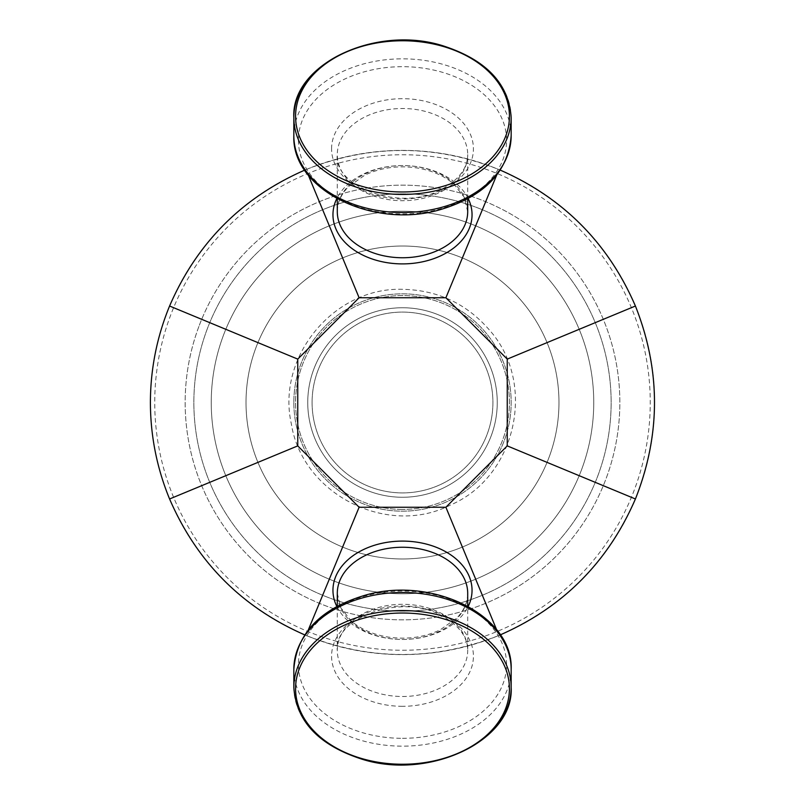 <?xml version="1.0" encoding="UTF-8"?>
<svg xmlns="http://www.w3.org/2000/svg" width="805" height="805" viewBox="0 0 805 805"><rect width="100%" height="100%" fill="white"/><g stroke="black" fill="none" stroke-linecap="round" stroke-linejoin="round"><path stroke-width="0.6" stroke-dasharray="4.03 3.02" d="M312.088 402.5A90.412 90.412 0 0 0 402.5 492.912A90.412 90.412 0 0 0 492.912 402.5A90.412 90.412 0 0 0 402.5 312.088A90.412 90.412 0 0 0 312.088 402.5A90.412 90.412 0 0 1 402.5 312.088A90.412 90.412 0 0 1 492.912 402.5A90.412 90.412 0 0 1 402.5 492.912A90.412 90.412 0 0 1 312.088 402.5A90.412 90.412 0 0 0 402.5 492.912A90.412 90.412 0 0 0 492.912 402.5A90.412 90.412 0 0 0 402.5 312.088A90.412 90.412 0 0 0 312.088 402.5A90.412 90.412 0 0 0 402.5 492.912A90.412 90.412 0 0 0 492.912 402.5A90.412 90.412 0 0 0 402.5 312.088A90.412 90.412 0 0 0 312.088 402.5M207.066 329.456A208.636 208.636 0 0 0 436.964 608.278A208.636 208.636 0 0 0 563.47 269.766A208.636 208.636 0 0 0 207.066 329.456A208.636 208.636 0 0 0 329.456 597.934A208.636 208.636 0 0 0 597.934 475.544A208.636 208.636 0 0 0 475.544 207.066A208.636 208.636 0 0 0 207.066 329.456A208.636 208.636 0 0 0 329.456 597.934A208.636 208.636 0 0 0 597.934 475.544A208.636 208.636 0 0 0 475.544 207.066A208.636 208.636 0 0 0 207.066 329.456A208.636 208.636 0 0 0 436.964 608.278A208.636 208.636 0 0 0 563.47 269.766A208.636 208.636 0 0 0 207.066 329.456M246.018 402.5A156.482 156.482 0 0 1 480.736 266.988A156.482 156.482 0 0 1 480.736 538.012A156.482 156.482 0 0 1 246.018 402.5A156.482 156.482 0 0 0 480.736 538.012A156.482 156.482 0 0 0 480.736 266.988A156.482 156.482 0 0 0 246.018 402.5M198.916 326.417A217.33 217.33 0 0 0 438.403 616.851A217.33 217.33 0 0 0 570.182 264.231A217.33 217.33 0 0 0 198.916 326.417A217.33 217.33 0 0 0 438.403 616.851A217.33 217.33 0 0 0 570.182 264.231A217.33 217.33 0 0 0 198.916 326.417M293.835 402.5A108.665 108.665 0 0 0 456.838 496.605A108.665 108.665 0 0 0 456.838 308.396A108.665 108.665 0 0 0 293.835 402.5A108.665 108.665 0 0 0 456.838 496.605A108.665 108.665 0 0 0 456.838 308.396A108.665 108.665 0 0 0 293.835 402.5A108.665 108.665 0 0 0 402.5 511.165A108.665 108.665 0 0 0 511.165 402.5A108.665 108.665 0 0 0 402.5 293.835A108.665 108.665 0 0 0 293.835 402.5A108.665 108.665 0 0 1 402.5 293.835A108.665 108.665 0 0 1 511.165 402.5A108.665 108.665 0 0 1 402.5 511.165A108.665 108.665 0 0 1 293.835 402.5A108.665 108.665 0 0 0 402.5 511.165A108.665 108.665 0 0 0 511.165 402.5A108.665 108.665 0 0 0 402.5 293.835A108.665 108.665 0 0 0 293.835 402.5M496.665 629.832L498.979 635.417C434.66 660.845 370.34 660.845 306.021 635.417L304.672 634.853M500.328 634.853L498.979 635.417M496.665 175.168L498.979 169.583L500.328 170.147M308.335 629.832L306.021 635.417M308.335 175.168L306.021 169.583C370.34 144.155 434.66 144.155 498.979 169.583M304.672 170.147L306.021 169.583M150.394 402.5A252.106 252.106 0 0 1 402.5 150.394A252.106 252.106 0 0 1 654.606 402.5A252.106 252.106 0 0 1 402.5 654.606A252.106 252.106 0 0 1 150.394 402.5A252.106 252.106 0 0 1 402.5 150.394A252.106 252.106 0 0 1 654.606 402.5A252.106 252.106 0 0 1 402.5 654.606A252.106 252.106 0 0 1 150.394 402.5M335.544 581.653A191.258 191.258 0 0 0 591.122 370.904A191.258 191.258 0 0 0 280.824 254.944A191.258 191.258 0 0 0 335.544 581.653A191.258 191.258 0 0 0 591.122 370.904A191.258 191.258 0 0 0 280.824 254.944A191.258 191.258 0 0 0 335.544 581.653M468.198 198.594A69.542 49.175 0 0 0 402.5 165.548A69.542 49.175 0 0 0 336.802 198.594M337.295 211.655A65.205 46.106 180 0 1 402.5 165.548A65.205 46.106 180 0 1 467.705 211.655L464.123 197.074L453.738 184.023C444.169 175.772 431.852 170.398 416.789 167.923C397.972 165.236 380.644 167.641 364.816 175.128L347.961 187.183C340.877 194.79 337.315 202.951 337.295 211.655M336.802 606.407A69.542 49.175 180 0 0 402.5 639.452A69.542 49.175 180 0 0 468.198 606.407M467.705 593.345A65.205 46.106 0 0 1 402.5 639.452A65.205 46.106 0 0 1 337.295 593.345L340.877 607.926L351.262 620.977C360.831 629.228 373.148 634.602 388.211 637.077C407.028 639.764 424.356 637.359 440.184 629.872L457.039 617.817C464.123 610.21 467.685 602.049 467.705 593.345M402.5 696.496A65.205 46.106 180 0 0 467.705 650.4A65.205 46.106 180 0 0 402.5 604.293A65.205 46.106 180 0 0 337.295 650.4A65.205 46.106 180 0 0 402.5 696.496M402.5 706.317A70.921 50.152 0 0 1 331.579 656.176A70.921 50.152 0 0 1 402.5 606.024A70.921 50.152 0 0 1 473.421 656.176A70.921 50.152 0 0 1 402.5 706.317M467.705 198.865L467.705 154.6C467.635 167.853 459.273 179.253 442.599 188.813C401.876 213.094 332.938 186.559 337.295 154.6A65.205 46.106 0 0 0 402.5 200.707A65.205 46.106 0 0 0 467.705 154.6A65.205 46.106 0 0 0 402.5 108.504A65.205 46.106 0 0 0 337.295 154.6L337.295 198.865M331.579 148.824A70.921 50.152 180 0 1 402.5 98.683A70.921 50.152 180 0 1 473.421 148.824A70.921 50.152 180 0 1 402.5 198.976A70.921 50.152 180 0 1 331.579 148.824M402.5 738.316A104.087 73.607 180 0 0 506.587 664.709A104.087 73.607 180 0 0 402.5 591.101A104.087 73.607 180 0 0 298.414 664.709A104.087 73.607 180 0 0 402.5 738.316M511.165 669.327A108.665 76.837 0 0 1 402.5 746.165A108.665 76.837 0 0 1 293.835 669.327M298.414 140.291A104.087 73.607 -0 0 0 402.5 213.899A104.087 73.607 -0 0 0 506.587 140.291A104.087 73.607 -0 0 0 402.5 66.684A104.087 73.607 -0 0 0 298.414 140.291M293.835 135.673A108.665 76.837 180 0 1 402.5 58.835A108.665 76.837 180 0 1 511.165 135.673M293.835 687.4A108.665 76.837 180 0 0 402.5 764.237M511.165 117.6A108.665 76.837 0 0 0 402.5 40.763M402.5 509.424A106.924 106.924 0 0 1 309.895 349.038A106.924 106.924 0 0 1 495.105 349.038A106.924 106.924 0 0 1 402.5 509.424A106.924 106.924 0 0 0 495.105 349.038A106.924 106.924 0 0 0 309.895 349.038A106.924 106.924 0 0 0 402.5 509.424M402.5 497.259A94.759 94.759 0 0 0 484.56 355.126A94.759 94.759 0 0 0 320.44 355.126A94.759 94.759 0 0 0 402.5 497.259A94.759 94.759 0 0 1 320.44 355.126A94.759 94.759 0 0 1 484.56 355.126A94.759 94.759 0 0 1 402.5 497.259M402.5 650.259A247.759 247.759 0 0 0 617.063 278.621A247.759 247.759 0 0 0 187.937 278.621A247.759 247.759 0 0 0 402.5 650.259M402.5 289.317C334.035 287.043 276.256 356.887 291.319 423.712C302.157 494.129 387.346 537.539 450.689 504.916C516.206 476.902 537.056 383.593 489.712 330.352C466.739 303.706 437.668 290.021 402.5 289.317M337.295 606.135L337.295 650.4C332.938 618.441 401.876 591.906 442.599 616.187C459.273 625.747 467.635 637.147 467.705 650.4L467.705 606.135"/><path stroke-width="1.21" d="M359.111 297.749L297.749 359.111L297.749 445.89L359.111 507.251L445.89 507.251L507.251 445.89L507.251 359.111L445.89 297.749L359.111 297.749L308.335 175.168M297.749 359.111L169.583 306.021C196.843 243.06 241.872 197.768 304.672 170.147M304.672 634.853C241.872 607.232 196.843 561.94 169.583 498.979C156.884 468.067 150.485 435.918 150.394 402.5C150.485 369.082 156.884 336.933 169.583 306.021M169.583 498.979L297.749 445.89M445.89 507.251L496.665 629.832M507.251 445.89L635.417 498.979C608.157 561.94 563.128 607.232 500.328 634.853M507.251 359.111L635.417 306.021C660.845 370.34 660.845 434.66 635.417 498.979M500.328 170.147C563.128 197.768 608.157 243.06 635.417 306.021M445.89 297.749L496.665 175.168M359.111 507.251L308.335 629.832M336.802 198.594A69.542 49.175 0 0 0 332.958 214.724A69.542 49.175 0 0 0 414.072 263.215A69.542 49.175 0 0 0 468.198 198.594M467.705 198.865L467.705 211.655A65.205 46.106 180 0 1 402.5 257.751A65.205 46.106 180 0 1 337.295 211.655L337.295 198.865M468.198 606.407A69.542 49.175 180 0 0 472.042 590.276A69.542 49.175 180 0 0 390.928 541.785A69.542 49.175 180 0 0 336.802 606.407M337.295 606.135L337.295 593.345A65.205 46.106 0 0 1 402.5 547.249A65.205 46.106 0 0 1 467.705 593.345L467.705 606.135M511.165 669.327C513.419 615.201 431.903 575.736 365.46 595.147C320.551 608.439 296.673 633.163 293.835 669.327A108.665 76.837 0 0 1 402.5 592.49A108.665 76.837 0 0 1 511.165 669.327L511.165 687.4A108.665 76.837 180 0 0 402.5 610.562A108.665 76.837 180 0 0 293.835 687.4C296.119 721.31 318.85 745.239 362.029 759.196C429.457 780.689 514.073 740.348 511.165 687.4A108.665 76.837 180 0 1 402.5 764.237M511.165 135.673A108.665 76.837 180 0 1 402.5 212.51A108.665 76.837 180 0 1 293.835 135.673C291.581 189.789 373.097 229.264 439.54 209.853C484.449 196.561 508.327 171.837 511.165 135.673L511.165 117.6C508.881 83.69 486.15 59.761 442.971 45.805C375.543 24.311 290.927 64.652 293.835 117.6A108.665 76.837 0 0 0 402.5 194.438A108.665 76.837 0 0 0 511.165 117.6M295.576 688.627A106.924 75.61 0 0 1 455.962 623.151A106.924 75.61 0 0 1 455.962 754.114A106.924 75.61 0 0 1 295.576 688.627M402.5 40.763A108.665 76.837 0 0 0 293.835 117.6L293.835 135.673M295.576 116.373A106.924 75.61 180 0 1 455.962 50.886A106.924 75.61 180 0 1 455.962 181.85A106.924 75.61 180 0 1 295.576 116.373M293.835 669.327L293.835 687.4"/></g></svg>
